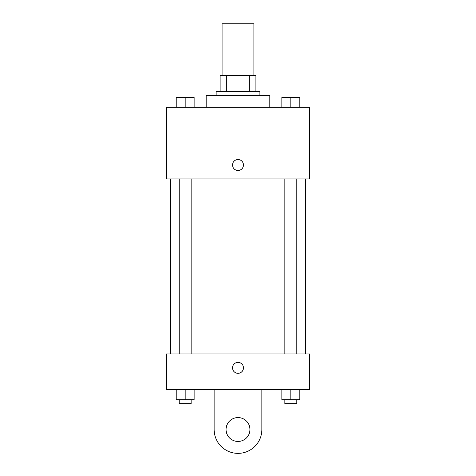 <?xml version="1.0" encoding="UTF-8"?>
<svg xmlns="http://www.w3.org/2000/svg" width="476" height="476" viewBox="0 0 476 476"><rect width="100%" height="100%" fill="white"/><g stroke="black" fill="none" stroke-linecap="round" stroke-linejoin="round"><path stroke-width="0.71" d="M253.91 75.505L253.91 23.8L222.09 23.8L222.09 75.505M226.332 91.416L226.332 75.505L220.102 75.505L220.102 91.416L220.102 75.505M226.332 75.505L255.898 75.505L255.898 91.416M249.668 91.416L249.668 75.505M216.122 95.396L216.122 91.416L259.878 91.416L259.878 95.396M269.821 107.326L269.821 95.396L206.179 95.396L206.179 107.326M166.404 107.326L309.596 107.326L309.596 178.922L166.404 178.922L166.404 107.326M238 170.468A5.468 5.468 0 0 1 233.264 162.268A5.468 5.468 0 0 1 242.736 162.268A5.468 5.468 0 0 1 238 170.468M166.404 353.93L309.596 353.93L309.596 389.731L166.404 389.731L166.404 353.93L309.596 353.93M281.869 107.326L281.869 97.384L299.773 97.384L299.773 107.326L299.773 97.384M290.818 107.326L290.818 97.384M296.786 97.384L284.856 97.384M176.227 107.326L176.227 97.384L194.131 97.384L194.131 107.326L194.131 97.384M185.182 107.326L185.182 97.384M191.144 97.384L179.214 97.384M281.869 389.731L281.869 399.673L299.773 399.673L299.773 389.731L299.773 399.673M290.818 399.673L290.818 389.731M296.786 399.673L296.786 403.648L284.856 403.648L284.856 399.673M176.227 389.731L176.227 399.673L194.131 399.673L194.131 389.731L194.131 399.673M185.182 399.673L185.182 389.731M191.144 399.673L191.144 403.648L179.214 403.648L179.214 399.673M232.532 367.853A5.468 5.468 0 0 1 240.737 363.117A5.468 5.468 0 0 1 240.737 372.589A5.468 5.468 0 0 1 232.532 367.853M261.865 389.731L261.865 429.501A23.865 23.865 0 0 1 238 453.366A23.865 23.865 0 0 1 214.135 429.501L214.135 389.731M238 441.436A11.93 11.93 0 0 1 227.665 423.539A11.93 11.93 0 0 1 248.335 423.539A11.93 11.93 0 0 1 238 441.436M305.616 353.93L305.616 178.922M170.384 353.93L170.384 178.922M284.856 178.922L284.856 353.93M296.786 178.922L296.786 353.93M191.144 353.93L191.144 178.922M179.214 353.93L179.214 178.922"/></g></svg>
